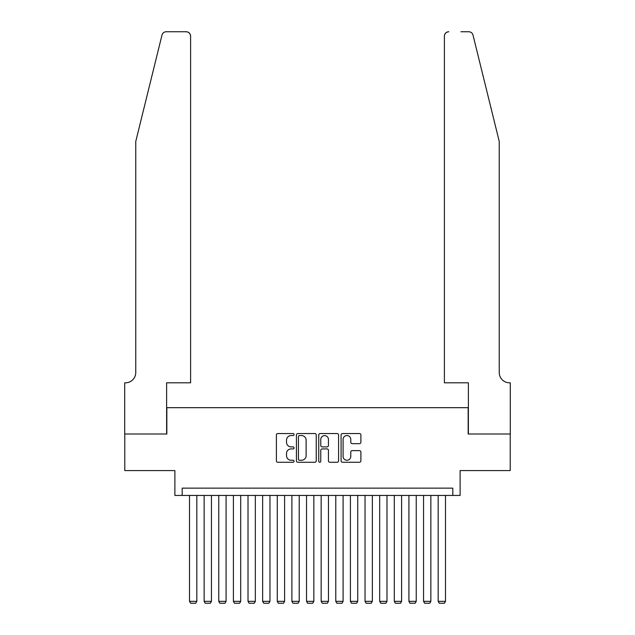 <?xml version="1.0" encoding="UTF-8"?>
<svg xmlns="http://www.w3.org/2000/svg" width="635" height="635" viewBox="0 0 635 635"><rect width="100%" height="100%" fill="white"/><g stroke="black" fill="none" stroke-linecap="round" stroke-linejoin="round"><path stroke-width="0.95" d="M294.1 434.554A1.008 1.008 0 0 0 293.092 433.546L277.836 433.546A1.437 1.437 0 0 0 276.4 434.983L276.4 460.827A1.437 1.437 0 0 0 277.836 462.264L293.092 462.264A1.008 1.008 0 0 0 294.1 461.256A1.008 1.008 0 0 0 293.092 460.256L291.116 460.256A4.596 4.596 0 0 1 286.52 455.66L286.52 453.501A4.596 4.596 0 0 1 291.116 448.913L293.092 448.913A1.008 1.008 0 0 0 294.1 447.905A1.008 1.008 0 0 0 293.092 446.897L291.116 446.897A4.596 4.596 0 0 1 286.52 442.309L286.52 440.15A4.596 4.596 0 0 1 291.116 435.554L293.092 435.554A1.008 1.008 0 0 0 294.1 434.554M359.458 443.667A1.437 1.437 0 0 0 360.894 442.23L360.894 434.983A1.437 1.437 0 0 0 359.458 433.546L342.519 433.546A1.437 1.437 0 0 0 341.082 434.983L341.082 460.827A1.437 1.437 0 0 0 342.519 462.264L359.458 462.264A1.437 1.437 0 0 0 360.894 460.827L360.894 452.072A1.437 1.437 0 0 0 359.458 450.636L352.211 450.636A1.437 1.437 0 0 0 350.774 452.072L350.774 456.414A3.842 3.842 0 0 1 346.932 460.256A3.842 3.842 0 0 1 343.09 456.414L343.09 439.396A3.842 3.842 0 0 1 346.932 435.554A3.842 3.842 0 0 1 350.774 439.396L350.774 442.23A1.437 1.437 0 0 0 352.211 443.667L359.458 443.667M452.803 495.443L460.121 495.443L460.121 470.575L510.215 470.575L510.215 434.007L468.162 434.007L468.162 407.678L166.838 407.678L166.838 434.007L124.785 434.007L124.785 470.575L174.879 470.575L174.879 495.443L452.803 495.443L452.803 488.132L182.197 488.132L182.197 495.443M316.246 434.983A1.437 1.437 0 0 0 314.809 433.546L297.863 433.546A1.437 1.437 0 0 0 296.426 434.983L296.426 460.827A1.437 1.437 0 0 0 297.863 462.264L314.809 462.264A1.437 1.437 0 0 0 316.246 460.827L316.246 434.983M320.191 433.546L337.137 433.546A1.437 1.437 0 0 1 338.574 434.983L338.574 460.827A1.437 1.437 0 0 1 337.137 462.264L329.882 462.264A1.437 1.437 0 0 1 328.446 460.827L328.446 450.342A1.437 1.437 0 0 0 327.009 448.913L322.199 448.913A1.437 1.437 0 0 0 320.77 450.342L320.77 461.256A1.008 1.008 0 0 1 319.762 462.264A1.008 1.008 0 0 1 318.754 461.256L318.754 434.983A1.437 1.437 0 0 1 320.191 433.546M299.442 435.554A1.008 1.008 0 0 0 298.442 436.562L298.442 459.248A1.008 1.008 0 0 0 299.442 460.256L301.53 460.256A4.596 4.596 0 0 0 306.118 455.66L306.118 440.15A4.596 4.596 0 0 0 301.53 435.554L299.442 435.554M328.446 439.468A3.842 3.842 0 0 0 324.604 435.626A3.842 3.842 0 0 0 320.77 439.468L320.77 445.46A1.437 1.437 0 0 0 322.199 446.897L327.009 446.897A1.437 1.437 0 0 0 328.446 445.46L328.446 439.468M196.826 495.443L196.826 601.345L189.508 601.345L189.508 495.443M196.826 601.345L195.723 603.25L190.603 603.25L189.508 601.345M161.988 35.084C163.108 32.679 163.108 32.679 161.988 35.084L135.755 141.454L135.755 372.57A10.239 10.239 0 0 1 125.516 382.81L124.706 382.81L124.706 434.007L166.616 434.007L166.616 382.81L190.603 382.81L190.603 36.139A4.389 4.389 0 0 0 186.214 31.75L166.251 31.75A4.389 4.389 0 0 0 161.988 35.084M174.077 31.75L186.214 31.75C188.865 32.028 190.325 33.488 190.603 36.139L190.603 382.81M135.755 372.57A10.239 10.239 0 0 1 125.516 382.81M491.204 108.839L473.011 35.084C471.892 32.679 471.892 32.679 473.011 35.084C471.892 32.679 471.892 32.679 473.011 35.084L499.245 141.454L499.245 372.57A10.239 10.239 0 0 0 509.484 382.81L510.294 382.81L510.294 434.007L468.384 434.007L468.384 382.81L444.397 382.81L444.397 36.139L444.397 382.81M460.923 31.75L468.749 31.75A4.389 4.389 0 0 1 473.011 35.084M448.786 31.75A4.389 4.389 0 0 0 444.397 36.139C444.675 33.488 446.135 32.028 448.786 31.75M499.245 372.57A10.239 10.239 0 0 0 509.484 382.81M211.447 495.443L211.447 601.345L204.137 601.345L204.137 495.443M211.447 601.345L210.352 603.25L205.232 603.25L204.137 601.345M226.076 495.443L226.076 601.345L218.765 601.345L218.765 495.443M226.076 601.345L224.98 603.25L219.861 603.25L218.765 601.345M240.705 495.443L240.705 601.345L233.394 601.345L233.394 495.443M240.705 601.345L239.609 603.25L234.49 603.25L233.394 601.345M255.333 495.443L255.333 601.345L248.015 601.345L248.015 495.443M255.333 601.345L254.238 603.25L249.118 603.25L248.015 601.345M269.962 495.443L269.962 601.345L262.644 601.345L262.644 495.443M269.962 601.345L268.867 603.25L263.747 603.25L262.644 601.345M284.591 495.443L284.591 601.345L277.273 601.345L277.273 495.443M284.591 601.345L283.488 603.25L278.368 603.25L277.273 601.345M299.212 495.443L299.212 601.345L291.902 601.345L291.902 495.443M299.212 601.345L298.117 603.25L292.997 603.25L291.902 601.345M313.841 495.443L313.841 601.345L306.53 601.345L306.53 495.443M313.841 601.345L312.745 603.25L307.626 603.25L306.53 601.345M328.47 495.443L328.47 601.345L321.159 601.345L321.159 495.443M328.47 601.345L327.374 603.25L322.255 603.25L321.159 601.345M343.098 495.443L343.098 601.345L335.788 601.345L335.788 495.443M343.098 601.345L342.003 603.25L336.883 603.25L335.788 601.345M357.727 495.443L357.727 601.345L350.409 601.345L350.409 495.443M357.727 601.345L356.632 603.25L351.512 603.25L350.409 601.345M372.356 495.443L372.356 601.345L365.038 601.345L365.038 495.443M372.356 601.345L371.253 603.25L366.133 603.25L365.038 601.345M386.985 495.443L386.985 601.345L379.666 601.345L379.666 495.443M386.985 601.345L385.882 603.25L380.762 603.25L379.666 601.345M401.606 495.443L401.606 601.345L394.295 601.345L394.295 495.443M401.606 601.345L400.51 603.25L395.391 603.25L394.295 601.345M416.235 495.443L416.235 601.345L408.924 601.345L408.924 495.443M416.235 601.345L415.139 603.25L410.019 603.25L408.924 601.345M430.863 495.443L430.863 601.345L423.553 601.345L423.553 495.443M430.863 601.345L429.768 603.25L424.648 603.25L423.553 601.345M445.492 495.443L445.492 601.345L438.174 601.345L438.174 495.443M445.492 601.345L444.397 603.25L439.277 603.25L438.174 601.345"/></g></svg>
